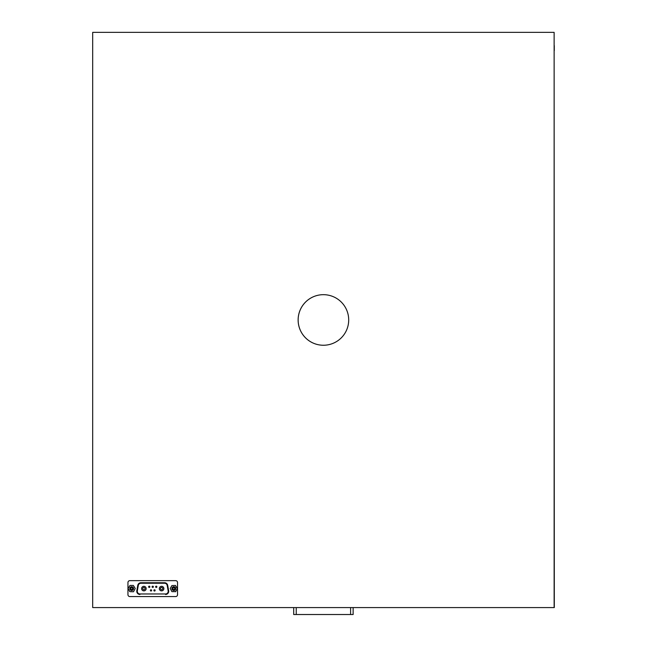 <?xml version="1.0" encoding="UTF-8"?>
<svg xmlns="http://www.w3.org/2000/svg" width="647" height="647" viewBox="0 0 647 647"><rect width="100%" height="100%" fill="white"/><g stroke="black" fill="none" stroke-linecap="round" stroke-linejoin="round"><path stroke-width="0.97" d="M554.131 32.35L554.309 607.573L92.691 607.573L92.691 32.35L554.131 32.35L554.131 607.573M323.411 294.676A25.282 25.282 -90 0 0 298.13 319.958A25.282 25.282 -90 0 0 323.411 345.247A25.282 25.282 -90 0 0 348.701 319.958A25.282 25.282 -90 0 0 323.411 294.676A25.282 25.282 90 0 0 298.146 319.958A25.282 25.282 90 0 0 323.419 345.247M554.285 589.239L554.285 594.294L554.285 589.239M554.285 45.622L554.285 50.684L554.285 45.622M554.155 589.239L554.155 594.294L554.155 589.239M554.155 45.622L554.155 50.684L554.155 45.622M353.141 607.573L353.141 614.521L353.141 607.573L353.125 614.521L350.601 614.521L350.601 607.573M293.706 614.521L293.706 607.573L293.706 614.521L350.601 614.521M328.482 614.521L338.599 614.521M308.255 614.521L318.364 614.521M143.893 590.881A2.273 2.273 -90 0 0 146.165 588.608A2.273 2.273 -90 0 0 143.893 586.328A2.273 2.273 90 0 1 146.165 588.608A2.273 2.273 90 0 1 143.893 590.881L143.893 590.881A2.273 2.273 90 0 1 141.612 588.608A2.273 2.273 90 0 1 143.893 586.328A2.273 2.273 90 0 1 146.165 588.608A2.273 2.273 90 0 1 143.893 590.881A2.273 2.273 90 0 1 141.612 588.608A2.273 2.273 90 0 1 143.893 586.328L143.893 586.328M161.596 590.881A2.273 2.273 -90 0 0 163.869 588.608A2.273 2.273 -90 0 0 161.596 586.328A2.273 2.273 90 0 1 163.861 588.608A2.273 2.273 90 0 1 161.588 590.881L161.588 590.881A2.273 2.273 90 0 1 159.316 588.608A2.273 2.273 90 0 1 161.588 586.328A2.273 2.273 90 0 1 163.861 588.608A2.273 2.273 90 0 1 161.588 590.881A2.273 2.273 90 0 1 159.316 588.608A2.273 2.273 90 0 1 161.588 586.328L161.588 586.328M156.242 587.444A0.631 0.631 -90 0 0 156.873 586.813A0.631 0.631 -90 0 0 156.242 586.182A0.631 0.631 90 0 1 156.873 586.813A0.631 0.631 90 0 1 156.242 587.444L156.242 587.444A0.631 0.631 90 0 1 155.612 586.813A0.631 0.631 90 0 1 156.242 586.182A0.631 0.631 90 0 1 156.873 586.813A0.631 0.631 90 0 1 156.242 587.444A0.631 0.631 90 0 1 155.612 586.813A0.631 0.631 90 0 1 156.242 586.182L156.242 586.182M151.01 591.034A0.631 0.631 -90 0 0 151.641 590.404A0.631 0.631 -90 0 0 151.01 589.773A0.631 0.631 90 0 1 151.641 590.404A0.631 0.631 90 0 1 151.01 591.034L151.01 591.034A0.631 0.631 90 0 1 150.371 590.404A0.631 0.631 90 0 1 151.01 589.773A0.631 0.631 90 0 1 151.641 590.404A0.631 0.631 90 0 1 151.01 591.034A0.631 0.631 90 0 1 150.371 590.404A0.631 0.631 90 0 1 151.01 589.773L151.01 589.773M154.512 591.034A0.631 0.631 -90 0 0 155.143 590.404A0.631 0.631 -90 0 0 154.512 589.773A0.631 0.631 90 0 1 155.143 590.404A0.631 0.631 90 0 1 154.512 591.034L154.512 591.034A0.631 0.631 90 0 1 153.873 590.404A0.631 0.631 90 0 1 154.512 589.773A0.631 0.631 90 0 1 155.143 590.404A0.631 0.631 90 0 1 154.512 591.034A0.631 0.631 90 0 1 153.873 590.404A0.631 0.631 90 0 1 154.512 589.773L154.512 589.773M149.239 587.444A0.631 0.631 -90 0 0 149.869 586.813A0.631 0.631 -90 0 0 149.239 586.182A0.631 0.631 90 0 1 149.869 586.813A0.631 0.631 90 0 1 149.239 587.444L149.239 587.444A0.631 0.631 90 0 1 148.608 586.813A0.631 0.631 90 0 1 149.239 586.182A0.631 0.631 90 0 1 149.869 586.813A0.631 0.631 90 0 1 149.239 587.444A0.631 0.631 90 0 1 148.608 586.813A0.631 0.631 90 0 1 149.239 586.182L149.239 586.182M152.741 587.444A0.631 0.631 -90 0 0 153.371 586.813A0.631 0.631 -90 0 0 152.741 586.182A0.631 0.631 90 0 1 153.371 586.813A0.631 0.631 90 0 1 152.741 587.444L152.741 587.444A0.631 0.631 90 0 1 152.11 586.813A0.631 0.631 90 0 1 152.741 586.182A0.631 0.631 90 0 1 153.371 586.813A0.631 0.631 90 0 1 152.741 587.444A0.631 0.631 90 0 1 152.11 586.813A0.631 0.631 90 0 1 152.741 586.182L152.741 586.182M133.581 591.641L135.255 588.479L133.355 585.446L135.255 588.479L133.573 591.641M131.681 587.686A0.922 0.922 90 0 1 132.603 588.608A0.922 0.922 90 0 1 131.681 589.53A0.922 0.922 90 0 1 130.759 588.608A0.922 0.922 90 0 1 131.681 587.686M133.355 585.446L129.998 585.446L128.098 588.479L129.78 591.641L133.355 591.77M131.681 590.501A1.892 1.892 -90 0 0 133.573 588.608A1.892 1.892 -90 0 0 131.681 586.708A1.892 1.892 -90 0 0 129.78 588.608A1.892 1.892 -90 0 0 131.681 590.501A1.892 1.892 -90 0 1 129.788 588.608A1.892 1.892 -90 0 1 131.681 586.708M133.258 588.608A1.577 1.577 90 0 1 131.681 590.185A1.577 1.577 90 0 1 130.104 588.608A1.577 1.577 90 0 1 131.681 587.023A1.577 1.577 90 0 1 133.258 588.608M131.681 590.185A1.577 1.577 90 0 1 130.104 588.608A1.577 1.577 90 0 1 131.681 587.023M175.483 585.446L171.9 585.575L170.226 588.479L171.9 591.641L175.701 591.641L177.375 588.479L175.483 585.446L177.383 588.73M177.375 588.73L175.483 591.77M173.808 587.686A0.922 0.922 90 0 1 174.73 588.608A0.922 0.922 90 0 1 173.808 589.53A0.922 0.922 90 0 1 172.878 588.608A0.922 0.922 90 0 1 173.808 587.686M173.8 590.501A1.892 1.892 -90 0 0 175.701 588.608A1.892 1.892 -90 0 0 173.8 586.708A1.892 1.892 -90 0 0 171.908 588.608A1.892 1.892 -90 0 0 173.8 590.501A1.892 1.892 -90 0 1 171.908 588.608A1.892 1.892 -90 0 1 173.8 586.708M175.386 588.608A1.577 1.577 90 0 1 173.8 590.185A1.577 1.577 90 0 1 172.223 588.608A1.577 1.577 90 0 1 173.8 587.023A1.577 1.577 90 0 1 175.386 588.608M173.8 590.185A1.577 1.577 90 0 1 172.223 588.608A1.577 1.577 90 0 1 173.8 587.023M177.537 582.543L177.537 594.674L177.537 582.543A1.892 1.892 -90 0 0 175.636 580.642A1.892 1.892 90 0 1 177.537 582.543L177.537 582.543M177.537 594.674A1.892 1.892 90 0 1 175.636 596.574A1.892 1.892 -90 0 0 177.537 594.674L177.537 594.674M175.636 580.642L129.845 580.642A1.892 1.892 -90 0 0 127.952 582.543L127.952 594.674A1.892 1.892 -90 0 0 129.845 596.574L175.636 596.574M140.9 582.745L164.589 582.745A3.162 3.162 90 0 1 167.694 585.349A3.162 3.162 -90 0 0 164.589 582.745L140.892 582.745A3.162 3.162 90 0 0 137.779 585.349L136.824 590.768A3.162 3.162 90 0 0 139.938 594.472L139.946 594.472M167.702 585.349L168.657 590.768A3.162 3.162 90 0 1 165.543 594.472L165.543 594.472A3.162 3.162 -90 0 0 168.649 590.768L167.702 585.349M167.193 585.438L168.147 590.848A2.653 2.653 90 0 1 165.535 593.97L139.938 593.97A2.653 2.653 90 0 1 137.326 590.848L138.28 585.438A2.653 2.653 90 0 1 140.892 583.246L164.581 583.246A2.653 2.653 90 0 1 167.193 585.438M140.9 583.246A2.653 2.653 -90 0 0 138.288 585.438L137.334 590.848A2.653 2.653 -90 0 0 139.946 593.97L165.535 593.97M296.237 614.521L296.237 607.573M143.893 587.468A1.14 1.14 90 0 1 144.871 589.174A1.14 1.14 90 0 1 142.906 589.174A1.14 1.14 90 0 1 143.893 587.468M161.588 587.468A1.14 1.14 90 0 1 162.575 589.174A1.14 1.14 90 0 1 160.602 589.174A1.14 1.14 90 0 1 161.588 587.468"/></g></svg>
